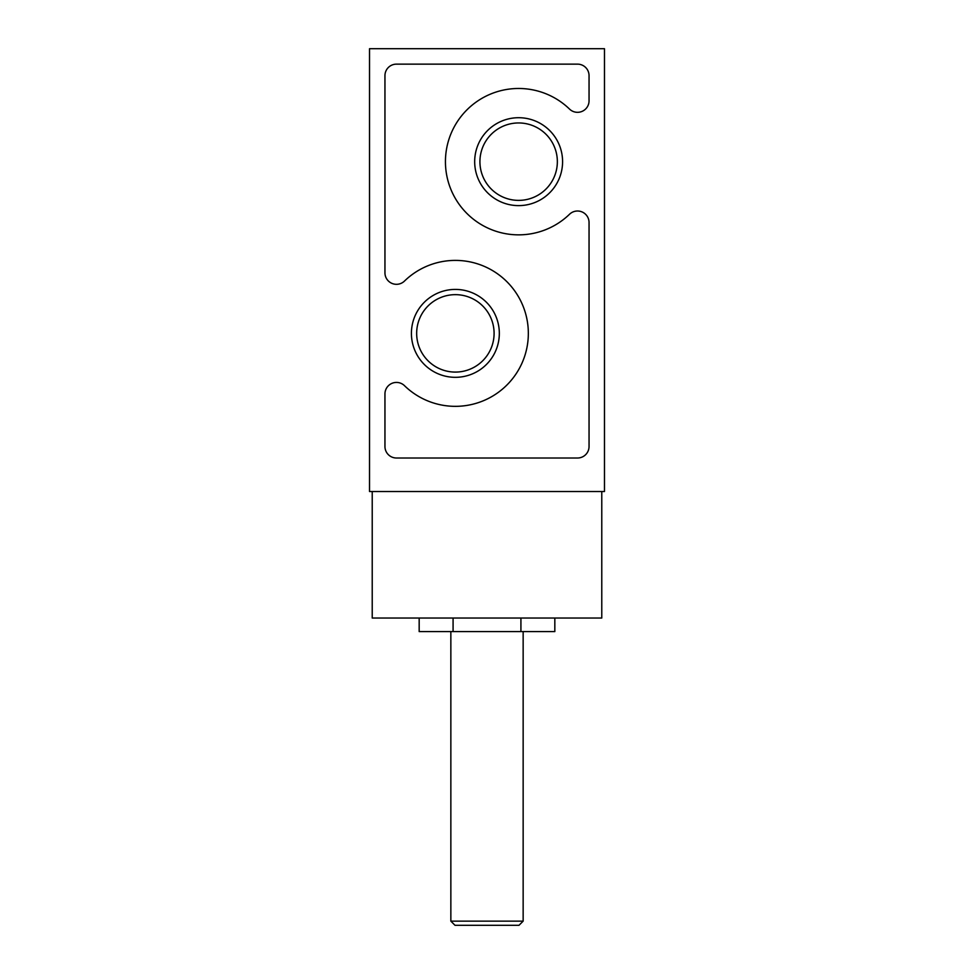 <?xml version="1.0" encoding="UTF-8"?>
<svg xmlns="http://www.w3.org/2000/svg" width="974" height="974" viewBox="0 0 974 974"><rect width="100%" height="100%" fill="white"/><g stroke="black" fill="none" stroke-linecap="round" stroke-linejoin="round"><path stroke-width="1.46" d="M601.774 491.517L601.774 618.04L372.226 618.04L372.226 491.517M474.679 161.66A43.952 43.952 0 0 0 540.607 199.731A43.952 43.952 0 0 0 540.607 123.601A43.952 43.952 0 0 0 474.679 161.66M411.418 333.364A43.952 43.952 0 0 0 477.345 371.435A43.952 43.952 0 0 0 477.345 295.305A43.952 43.952 0 0 0 411.418 333.364M589.051 446.494L589.051 222.535A11.518 11.518 0 0 0 569.522 214.256A73.184 73.184 0 0 1 466.595 213.136A73.184 73.184 0 0 1 466.595 110.196A73.184 73.184 0 0 1 569.522 109.076A11.518 11.518 0 0 0 589.051 100.797L589.051 75.655A11.518 11.518 0 0 0 577.533 64.138L396.467 64.138A11.518 11.518 0 0 0 384.949 75.655L384.949 272.805A11.518 11.518 0 0 0 404.49 281.06A72.965 72.965 0 0 1 507.198 282.01A72.965 72.965 0 0 1 507.198 384.73A72.965 72.965 0 0 1 404.49 385.68A11.518 11.518 0 0 0 384.949 393.934L384.949 446.494A11.518 11.518 0 0 0 396.467 458.011L577.533 458.011A11.518 11.518 0 0 0 589.051 446.494M604.477 491.517L369.523 491.517L369.523 48.7L604.477 48.7L604.477 491.517M416.665 333.364A38.704 38.704 0 0 0 474.728 366.894A38.704 38.704 0 0 0 474.728 299.846A38.704 38.704 0 0 0 416.665 333.364M479.926 161.66A38.704 38.704 0 0 0 537.989 195.19A38.704 38.704 0 0 0 537.989 128.142A38.704 38.704 0 0 0 479.926 161.66M554.827 618.04L554.827 631.59L419.173 631.59L419.173 618.04M520.92 618.04L520.92 631.59M453.08 618.04L453.08 631.59M523.148 921.148L450.852 921.148L455.004 925.3L518.996 925.3L523.148 921.148L523.148 631.59M450.852 921.148L450.852 631.59"/></g></svg>
